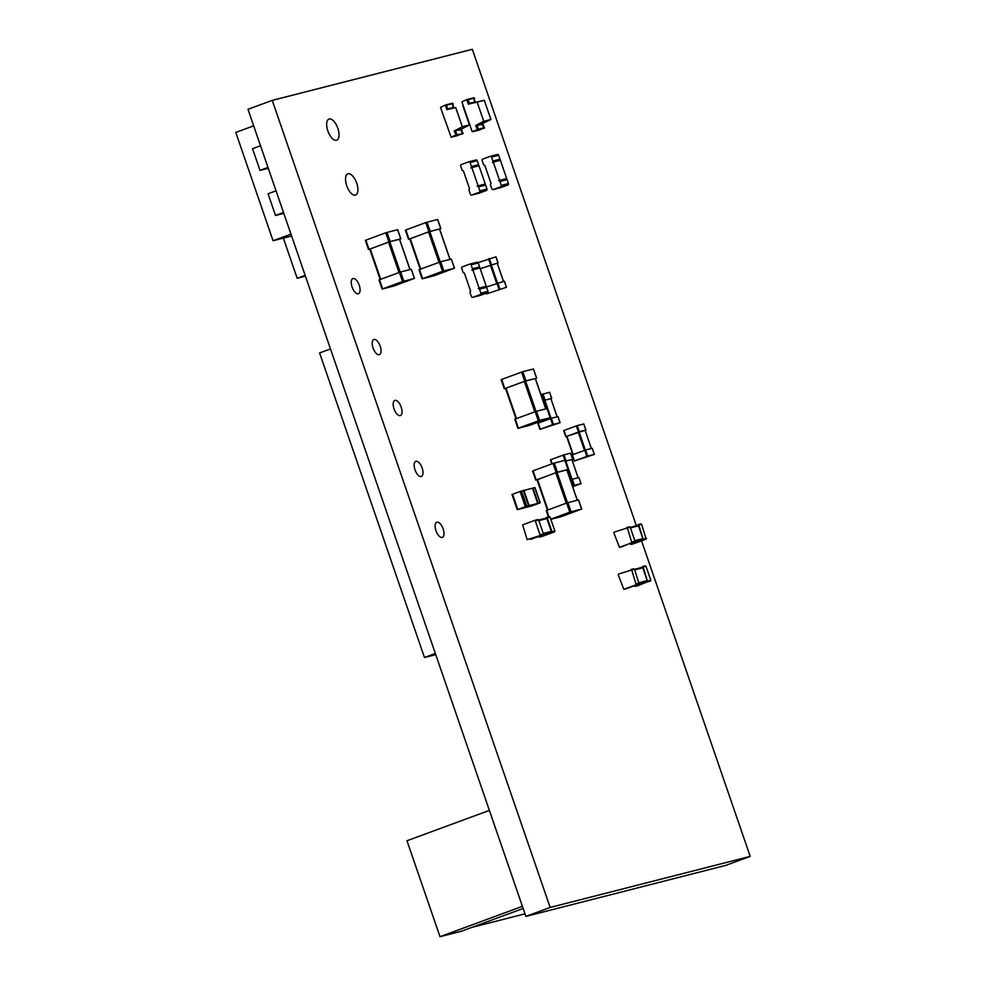 <?xml version="1.0" encoding="UTF-8"?>
<svg xmlns="http://www.w3.org/2000/svg" width="986" height="986" viewBox="0 0 986 986"><rect width="100%" height="100%" fill="white"/><g stroke="black" fill="none" stroke-linecap="round" stroke-linejoin="round"><path stroke-width="1.48" d="M523.159 908.476L461.436 931.228L440.002 936.7L406.971 840.762L489.376 810.393M522.407 906.331L440.002 936.7M524.996 913.837L471.727 927.432M283.352 238.107L297.18 278.274L305.438 276.166M297.18 278.274L305.142 275.34M253.673 125.838L235.79 132.432L273.073 240.732L290.956 234.138M291.597 235.999L273.073 240.732M260.526 145.755L252.527 148.701L259.996 170.381L267.995 167.435M268.278 168.273L259.996 170.381M276.043 190.828L268.056 193.774L275.513 215.466L283.512 212.508M283.795 213.346L275.513 215.466M435.75 654.63L424.473 657.514L319.6 352.951L330.495 348.945M424.473 657.514L435.356 653.496M408.611 239.216L405.369 230.132L425.779 222.577L437.587 219.471L440.742 228.604L428.922 231.71L409.782 238.957M439.633 229.06L440.742 228.604M439.51 229.048L428.54 231.907L409.745 238.858L420.307 269.215M422.242 278.804L419.001 269.72L440.643 261.771L451.329 259.047L454.373 268.204L442.554 271.31L422.144 278.853L434.062 275.735L454.373 268.204M532.095 505.818L540.205 502.798L526.783 506.212L517.243 509.7L532.095 505.818M534.843 487.639L532.97 488.07L538.22 503.291M523.541 490.523L532.97 488.07M523.418 490.547L521.545 490.979L526.783 506.212M512.116 494.454L521.545 490.979M532.477 488.193L537.715 503.427M523.899 490.387L529.149 505.608M446.868 109.643L455.717 107.585L462.323 126.763L454.213 130.965L456.025 134.922L462.927 133.702L451.169 137.227L440.471 107.363L445.339 105.058L446.868 109.643L455.717 107.585M462.865 105.761L469.472 124.939L462.323 126.763M456.271 134.121L455.101 130.731L454.213 130.965M455.101 130.731L460.499 129.351L462.052 132.642L463.173 133.098M469.472 124.939L461.362 129.141L455.138 130.719L461.029 129.671M452.364 104.516L454.016 107.819M452.833 104.393L453.129 108.041M446.584 105.983L447.767 109.409L446.584 105.983L445.697 106.217M451.169 137.227L456.025 134.922M461.362 129.141L462.52 132.518M452.475 103.234L445.339 105.058L452.475 103.234L453.24 104.245M446.991 105.835L446.091 106.069M455.791 134.232L456.691 134.01L455.668 131.039M478.074 262.658L495.921 256.853L498.029 262.942L480.231 268.722L497.203 263.213L503.476 281.429M497.289 263.25L498.029 262.942M486.468 287.012L504.314 281.22L506.41 287.308L486.308 293.964L506.41 287.308M553.454 424.399L539.921 429.366L560.11 422.711L553.454 424.399L551.359 418.31L557.94 416.622L560.036 422.723M540.254 429.23L538.146 423.142L539.983 429.341M538.146 423.142L551.359 418.31M550.903 398.652L543.052 400.747L550.891 398.615L557.09 416.844M549.559 392.28L540.957 394.659M479.701 295.541A1.134 0.998 75.7 0 0 479.886 295.504L487.429 292.719A1.134 0.998 -104.3 0 0 487.996 291.301L486.64 287.345L479.492 289.169L480.86 293.125A1.134 0.998 -104.3 0 1 480.281 294.543L472.738 297.328A1.134 0.998 75.7 0 1 471.431 296.601L470.063 292.645A1.134 0.998 -104.3 0 1 470.642 291.227L464.357 272.962A1.134 0.998 75.7 0 1 463.038 272.235L461.682 268.278A1.134 0.998 -104.3 0 1 462.249 266.861L469.792 264.088A1.134 0.998 75.7 0 1 471.098 264.803L472.467 268.771A1.134 0.998 -104.3 0 1 471.887 270.176L472.836 269.831L479.122 288.109L478.185 288.454A1.134 0.998 75.7 0 1 479.492 289.169M478.358 288.405L485.334 286.63A1.134 0.998 75.7 0 1 486.64 287.345M479.332 268.167A1.134 0.998 -104.3 0 0 479.615 266.947L478.247 262.979L471.098 264.803M469.977 264.038L476.941 262.264A1.134 0.998 75.7 0 1 478.247 262.979M485.371 286.618L486.271 286.285L479.985 268.007L472.836 269.831M486.271 286.285L479.122 288.109M539.576 420.393L517.933 428.355L529.852 425.237L550.262 417.682L539.576 420.393L536.433 411.261L547.02 408.598M518.414 428.146L515.271 419.013L518.02 428.306M515.271 419.013L536.433 411.261M516.491 418.557L506.015 388.151L516.097 418.705M506.015 388.151L525.563 380.99L535.299 378.55M535.41 378.562L525.945 380.806L522.802 371.673L533.389 369.01M505.559 388.447L504.401 388.743L501.147 379.622L522.802 371.673M525.945 380.806L504.401 388.743M546.564 517.33L550.065 517.046L554.896 531.047L554.563 531.861L542.078 536.446M540.094 519.708L547.218 517.773L552.037 531.774L551.704 532.588L539.268 537.173L538.529 536.63M546.182 518.155L538.676 520.066L546.885 518.574L551.285 531.368L543.274 533.414M539.552 536.372L550.964 532.181L551.285 531.368M535.139 520.251L538.639 519.955L543.459 533.968L543.138 534.782L530.641 539.367M522.642 524.848L535.078 520.263L540.279 535.509L527.14 539.662L522.642 524.848M535.854 480.083L532.613 471L553.023 463.445L564.83 460.339L567.985 469.472L556.166 472.577L537.025 479.812M566.876 469.928L567.985 469.472M577.204 500.259L566.851 469.866L555.796 472.775L536.988 479.726L547.55 510.07M548.512 516.837L546.244 510.588L566.654 503.033L578.462 499.927L581.617 509.072L569.797 512.178L550.804 519.178M550.866 519.351L561.305 516.602L581.617 509.072M587.693 456.087L574.148 461.054L594.336 454.386L587.693 456.087L585.598 449.986L592.241 448.297L594.262 454.398M574.481 460.918L572.385 454.829L574.222 461.017M572.385 454.829L585.598 449.986M573.199 454.521L566.913 436.28L572.928 454.62M566.913 436.28L585.117 430.303L591.317 448.531M591.39 448.507L585.117 430.303L585.943 430.032L579.3 431.72L577.204 425.619L583.786 423.968M566.605 436.478L565.841 436.675L563.672 430.599L577.204 425.619M579.3 431.72L565.841 436.675M572.656 486.739L581.074 483.621L574.431 485.309L572.336 479.221L578.979 477.532L581.013 483.633M572.41 486.024L574.431 485.309M570.315 479.935L572.336 479.221M565.261 461.238L571.868 459.525L578.067 477.754M571.88 459.575L566.05 460.943L563.943 454.854L570.586 453.166L572.62 459.266M565.249 461.201L566.05 460.943M552.135 463.765L550.73 459.686L551.877 463.864M550.73 459.686L563.943 454.854M368.591 249.433L365.35 240.337L385.772 232.795L397.58 229.689L400.723 238.822L388.915 241.927L369.762 249.162M399.613 239.278L400.723 238.822M399.503 239.265L389.766 241.706L369.738 249.076L380.3 279.42M382.223 289.021L378.981 279.938L400.636 271.976L411.322 269.264L414.354 278.422L402.547 281.528L382.137 289.071L394.055 285.952L414.354 278.422M500.136 187.808A1.134 0.998 75.7 0 0 500.309 187.759L507.852 184.986A1.134 0.998 -104.3 0 0 508.431 183.569L507.063 179.612L499.914 181.436L501.282 185.393A1.134 0.998 -104.3 0 1 500.703 186.81L493.16 189.583A1.134 0.998 75.7 0 1 491.854 188.868L490.498 184.912A1.134 0.998 -104.3 0 1 491.065 183.495L484.779 165.217A1.134 0.998 75.7 0 1 483.46 164.502L482.105 160.545A1.134 0.998 -104.3 0 1 482.684 159.128L490.215 156.355A1.134 0.998 75.7 0 1 491.533 157.07L492.889 161.026A1.134 0.998 -104.3 0 1 492.31 162.444L493.259 162.098L499.545 180.364L498.608 180.709A1.134 0.998 75.7 0 1 499.914 181.436M498.78 180.672L505.756 178.897A1.134 0.998 75.7 0 1 507.063 179.612M499.766 160.435A1.134 0.998 -104.3 0 0 500.038 159.202L498.669 155.246L491.533 157.07M490.399 156.306L497.363 154.531A1.134 0.998 75.7 0 1 498.669 155.246M505.793 178.873L506.693 178.54L500.407 160.274L493.259 162.098M506.693 178.54L499.545 180.364M631.706 569.92L618.567 574.074L618.247 574.887L623.818 589.308L636.204 584.735L631.706 569.92L634.565 569.193L639.064 584.008L626.566 588.605M631.065 569.489L634.565 569.193M633.061 586.214L635.477 585.61M642.108 567.381L634.602 569.304L642.81 567.813L647.21 580.606L635.576 585.573M634.466 585.869L635.243 586.387L647.629 581.826L643.143 566.999L646.003 566.272L650.822 580.286L638.004 585.684M636.032 568.934L643.143 566.999M642.49 566.568L646.003 566.272M478.691 193.281A1.134 0.998 75.7 0 0 478.876 193.231L486.418 190.458A1.134 0.998 -104.3 0 0 486.985 189.041L485.63 185.085L478.481 186.909L479.849 190.865A1.134 0.998 -104.3 0 1 479.27 192.282L471.727 195.055A1.134 0.998 75.7 0 1 470.421 194.341L469.053 190.384A1.134 0.998 -104.3 0 1 469.632 188.967L463.346 170.689A1.134 0.998 75.7 0 1 462.027 169.974L460.672 166.018A1.134 0.998 -104.3 0 1 461.238 164.6L468.781 161.827A1.134 0.998 75.7 0 1 470.088 162.542L471.456 166.498A1.134 0.998 -104.3 0 1 470.877 167.916L471.826 167.571L478.111 185.836L477.175 186.181A1.134 0.998 75.7 0 1 478.481 186.909M477.347 186.144L484.323 184.357A1.134 0.998 75.7 0 1 485.63 185.085M478.321 165.907A1.134 0.998 -104.3 0 0 478.604 164.674L477.236 160.718L470.088 162.542M468.966 161.778L475.93 160.003A1.134 0.998 75.7 0 1 477.236 160.718M484.36 184.345L485.26 184.012L478.974 165.747L471.826 167.571M485.26 184.012L478.111 185.836M627.367 527.954L614.229 532.107L613.896 532.921L619.467 547.341L631.853 542.781L627.367 527.954L630.227 527.227L635.046 541.24L622.228 546.638M626.714 527.522L630.227 527.227M637.769 525.415L630.264 527.337L638.472 525.846L642.872 538.639L631.237 543.619M630.116 543.902L630.904 544.42L643.291 539.86L638.792 525.045L641.652 524.305L646.15 539.132L633.653 543.717M631.681 526.98L638.792 525.045M640.949 523.886L638.102 524.614L641.652 524.305M468.301 104.171L467.13 100.745L468.424 100.362L469.447 103.333L468.301 104.171L477.15 102.113L483.756 121.29L475.646 125.493L477.47 129.449L484.607 127.625L479.714 129.942M473.798 99.044L475.449 102.347L469.2 103.937L468.017 100.51M475.449 102.347L484.299 100.289L477.15 102.113M467.13 100.745L466.772 99.586L461.904 101.891L472.084 131.434L479.751 129.93M484.299 100.289L490.905 119.466L483.756 121.29M477.705 128.648L476.534 125.259L475.646 125.493M476.534 125.259L481.932 123.879L483.485 127.169L484.607 127.625M490.905 119.466L481.969 123.866M474.266 98.92L474.562 102.569M472.602 131.754L477.47 129.449M482.795 123.669L483.953 127.046M481.932 123.879L477.101 125.567L482.462 124.199M466.809 99.586L473.921 97.762L474.673 98.773M468.424 100.362L467.524 100.597M477.236 128.759L478.124 128.537L477.101 125.567M636.216 525.304L472.306 49.3L272.247 100.375L247.979 109.31L525.883 916.401L725.942 865.326L750.21 856.378L641.553 540.821M272.247 100.375L550.151 907.453L525.883 916.401M550.151 907.453L750.21 856.378M353.037 278.545A8.061 3.673 69.8 0 0 352.865 278.594A8.061 3.673 69.8 0 0 352.212 287.431A8.061 3.673 69.8 0 0 358.436 293.729A8.061 3.673 69.8 0 0 359.163 285.065A8.061 3.673 69.8 0 0 353.037 278.545M329.176 118.973A11.29 5.14 69.8 0 0 328.942 119.047A11.29 5.14 69.8 0 0 328.03 131.409A11.29 5.14 69.8 0 0 336.756 140.222A11.29 5.14 69.8 0 0 337.767 128.106A11.29 5.14 69.8 0 0 329.176 118.973M348.058 173.795A11.29 5.14 69.8 0 0 347.824 173.869A11.29 5.14 69.8 0 0 346.899 186.231A11.29 5.14 69.8 0 0 355.626 195.043A11.29 5.14 69.8 0 0 356.636 182.928A11.29 5.14 69.8 0 0 348.058 173.795M374.002 339.455A8.061 3.673 69.8 0 0 373.842 339.504A8.061 3.673 69.8 0 0 373.189 348.341A8.061 3.673 69.8 0 0 379.413 354.64A8.061 3.673 69.8 0 0 380.14 345.987A8.061 3.673 69.8 0 0 374.002 339.455M394.979 400.365A8.061 3.673 69.8 0 0 394.819 400.427A8.061 3.673 69.8 0 0 394.154 409.252A8.061 3.673 69.8 0 0 400.39 415.55A8.061 3.673 69.8 0 0 401.117 406.898A8.061 3.673 69.8 0 0 394.979 400.365M415.956 461.288A8.061 3.673 69.8 0 0 415.784 461.337A8.061 3.673 69.8 0 0 415.131 470.162A8.061 3.673 69.8 0 0 421.367 476.46A8.061 3.673 69.8 0 0 422.082 467.808A8.061 3.673 69.8 0 0 415.956 461.288M436.921 522.198A8.061 3.673 69.8 0 0 436.761 522.247A8.061 3.673 69.8 0 0 436.108 531.084A8.061 3.673 69.8 0 0 442.332 537.37A8.061 3.673 69.8 0 0 443.059 528.718A8.061 3.673 69.8 0 0 436.921 522.198M405.85 229.923L408.993 239.056M425.779 222.577L428.922 231.71M427.012 222.17L430.167 231.303M410.238 238.649L420.702 269.067M439.497 229.011L449.961 259.392M429.785 231.5L440.249 261.882M428.54 231.907L439.016 262.313M419.481 269.511L422.637 278.656M439.411 262.177L442.554 271.31M440.643 261.771L443.799 270.904M534.831 487.589L540.082 502.823M512.56 494.232L517.81 509.466M520.103 491.459L525.341 506.693M523.406 490.51L528.644 505.744M448.014 108.805L453.375 107.437M445.857 105.379L453.005 103.555M451.206 137.214L458.354 135.39M455.779 135.526L462.927 133.702M488.526 258.8L490.621 264.889M489.352 258.529L491.447 264.618M491.201 264.753L497.474 282.97M490.375 265.024L496.648 283.265M486.381 293.101L486.628 293.828M496.919 283.167L499.015 289.255M486.123 293.199L486.369 293.927M497.745 282.896L499.84 288.984M552.641 424.67L550.533 418.582M538.701 422.945L538.405 422.082M538.96 422.846L538.664 421.983M550.274 418.668L549.978 417.805M546.811 408.611L543.989 400.427M551.1 418.384L544.814 400.156M551.642 398.356L549.547 392.268M545.073 400.033L542.978 393.944M544.247 400.304L542.152 394.215M479.886 295.504L472.738 297.328M487.429 292.719L480.281 294.543M487.996 291.301L480.86 293.125M479.615 266.947L472.467 268.771M550.151 417.694L547.008 408.561M538.344 420.8L535.201 411.667M534.806 411.815L524.33 381.397M536.027 411.384L525.563 380.99M545.739 408.882L535.287 378.513M536.52 378.106L533.377 368.974M504.783 388.558L501.64 379.425M524.712 381.212L521.557 372.079M550.065 517.046L547.218 517.773M554.896 531.047L552.037 531.774M542.177 536.421L539.317 537.148M554.563 531.861L551.704 532.588M550.964 532.181L543.496 534.079M546.885 518.574L538.861 520.62M538.639 519.955L535.78 520.694M543.459 533.968L540.599 534.695M543.138 534.782L540.279 535.509M533.093 470.79L536.236 479.923M553.023 463.445L556.166 472.577M554.255 463.038L557.41 472.171M537.481 479.516L547.945 509.935M557.028 472.368L567.492 502.749M555.796 472.775L566.26 503.18M546.725 510.378L548.919 516.726M566.654 503.033L569.797 512.178M567.887 502.626L571.042 511.771M586.867 456.358L584.772 450.257M584.501 450.355L578.227 432.115M585.327 450.072L579.053 431.843M585.869 430.044L583.774 423.943M566.087 436.551L563.992 430.463M578.474 431.991L576.379 425.903M573.605 485.58L571.51 479.492M571.251 479.59L567.8 469.582M572.065 479.295L565.791 461.066M568.084 469.459L563.117 455.125M365.843 240.14L368.986 249.273M385.772 232.795L388.915 241.927M387.005 232.388L390.148 241.521M370.218 248.866L380.695 279.284M399.49 239.228L409.942 269.597M389.766 241.706L400.23 272.099M388.533 242.125L399.01 272.53M379.474 279.728L382.617 288.861M399.404 272.382L402.547 281.528M400.636 271.976L403.779 281.121M500.309 187.759L493.16 189.583M507.852 184.986L500.703 186.81M508.431 183.569L501.282 185.393M500.038 159.202L492.889 161.026M623.818 589.308L626.677 588.58M636.204 584.735L639.064 584.008M636.537 583.934L639.384 583.207M634.799 569.859L642.81 567.813M639.199 582.652L647.21 580.606M639.421 583.318L646.89 581.407M635.243 586.387L638.102 585.659M647.629 581.826L650.489 581.087M647.962 581.013L650.822 580.286M478.876 193.231L471.727 195.055M486.418 190.458L479.27 192.282M486.985 189.041L479.849 190.865M478.604 164.674L471.456 166.498M619.467 547.341L622.326 546.614M631.853 542.781L634.713 542.041M632.186 541.967L635.046 541.24M630.448 527.892L638.472 525.846M634.848 540.685L642.872 538.639M635.07 541.351L642.539 539.441M630.904 544.42L633.764 543.693M643.291 539.86L646.15 539.132M643.624 539.046L646.483 538.319M469.447 103.333L474.808 101.965M467.29 99.906L474.439 98.082M472.639 131.742L479.788 129.918M477.224 130.053L484.36 128.229M405.369 230.132L408.512 239.265M437.698 219.459L440.841 228.592M409.745 238.858L420.209 269.252M439.608 228.999L450.06 259.367M419.001 269.72L422.144 278.853M451.329 259.047L454.472 268.18M534.954 487.577L540.205 502.798M511.993 494.479L517.243 509.7M523.529 490.486L528.767 505.719M495.995 256.841L498.09 262.929M497.264 263.2L503.538 281.417M486.049 293.224L486.308 293.964M504.388 281.207L506.484 287.296M560.11 422.711L558.002 416.622M539.921 429.366L537.826 423.277M538.639 422.969L538.344 422.107M557.164 416.819L550.891 398.615M551.716 398.344L549.621 392.255M479.8 295.529L472.651 297.353M485.42 286.606L478.272 288.43M477.027 262.239L469.878 264.063M550.262 417.682L547.119 408.549M517.933 428.355L514.778 419.223M515.998 418.742L505.535 388.361M545.85 408.857L535.386 378.501M536.63 378.094L533.475 368.949M504.29 388.767L501.147 379.622M549.375 516.615L546.515 517.342M542.127 536.433L539.268 537.173M537.937 519.536L535.078 520.263M532.613 471L535.755 480.133M536.988 479.726L547.452 510.107M566.851 469.866L577.303 500.222M546.244 510.588L548.401 516.861M578.572 499.914L581.715 509.047M594.336 454.386L592.241 448.297M574.148 461.054L572.053 454.965M572.866 454.645L566.593 436.416M585.943 430.032L583.848 423.931M565.767 436.687L563.672 430.599M581.074 483.621L578.979 477.532M578.141 477.742L571.868 459.525M572.693 459.254L570.586 453.166M551.815 463.888L550.41 459.821M365.35 240.337L368.505 249.483M397.691 229.664L400.834 238.809M369.738 249.076L380.202 279.457M399.589 239.216L410.053 269.572M378.981 279.938L382.137 289.071M411.322 269.264L414.465 278.397M500.222 187.784L493.074 189.608M505.843 178.86L498.694 180.684M497.449 154.494L490.301 156.318M623.768 589.32L626.628 588.593M631.003 569.501L633.862 568.762M633.037 586.226L635.526 585.598M635.194 586.399L638.053 585.672M642.441 566.58L645.3 565.853M478.789 193.256L471.641 195.08M484.409 184.333L477.261 186.157M476.016 159.966L468.868 161.79M619.418 547.353L622.277 546.626M626.665 527.535L629.524 526.807M630.855 544.432L633.715 543.705M466.772 99.586L473.921 97.762"/></g></svg>

